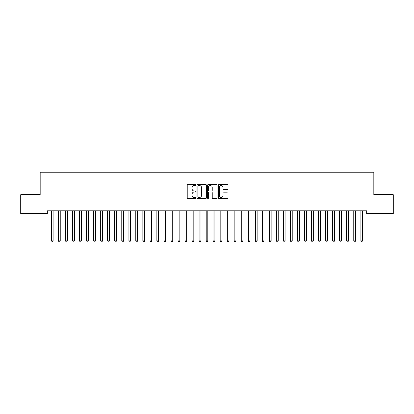 <?xml version="1.0" encoding="UTF-8"?>
<svg xmlns="http://www.w3.org/2000/svg" width="414" height="414" viewBox="0 0 414 414"><rect width="100%" height="100%" fill="white"/><g stroke="black" fill="none" stroke-linecap="round" stroke-linejoin="round"><path stroke-width="0.62" d="M195.75 185.11A0.481 0.481 0 0 0 195.268 184.628L187.935 184.628A0.688 0.688 0 0 0 187.247 185.317L187.247 197.737A0.688 0.688 0 0 0 187.935 198.425L195.268 198.425A0.481 0.481 0 0 0 195.75 197.944A0.481 0.481 0 0 0 195.268 197.462L194.321 197.462A2.21 2.21 0 0 1 192.112 195.253L192.112 194.218A2.21 2.21 0 0 1 194.321 192.008L195.268 192.008A0.481 0.481 0 0 0 195.75 191.527A0.481 0.481 0 0 0 195.268 191.045L194.321 191.045A2.21 2.21 0 0 1 192.112 188.836L192.112 187.801A2.21 2.21 0 0 1 194.321 185.591L195.268 185.591A0.481 0.481 0 0 0 195.75 185.11M227.167 189.493A0.688 0.688 0 0 0 227.855 188.8L227.855 185.317A0.688 0.688 0 0 0 227.167 184.628L219.027 184.628A0.688 0.688 0 0 0 218.333 185.317L218.333 197.737A0.688 0.688 0 0 0 219.027 198.425L227.167 198.425A0.688 0.688 0 0 0 227.855 197.737L227.855 193.529A0.688 0.688 0 0 0 227.167 192.836L223.684 192.836A0.688 0.688 0 0 0 222.991 193.529L222.991 195.615A1.847 1.847 0 0 1 221.148 197.462A1.847 1.847 0 0 1 219.301 195.615L219.301 187.438A1.847 1.847 0 0 1 221.148 185.591A1.847 1.847 0 0 1 222.991 187.438L222.991 188.8A0.688 0.688 0 0 0 223.684 189.493L227.167 189.493M366.794 210.861L47.206 210.861L47.206 213.671L20.7 213.671L20.7 194.689L40.174 194.689L40.174 172.193L373.826 172.193L373.826 194.689L393.3 194.689L393.3 213.671L366.794 213.671L366.794 210.861M206.395 185.317A0.688 0.688 0 0 0 205.706 184.628L197.566 184.628A0.688 0.688 0 0 0 196.873 185.317L196.873 197.737A0.688 0.688 0 0 0 197.566 198.425L205.706 198.425A0.688 0.688 0 0 0 206.395 197.737L206.395 185.317M208.294 184.628L216.434 184.628A0.688 0.688 0 0 1 217.127 185.317L217.127 197.737A0.688 0.688 0 0 1 216.434 198.425L212.951 198.425A0.688 0.688 0 0 1 212.263 197.737L212.263 192.701A0.688 0.688 0 0 0 211.57 192.008L209.261 192.008A0.688 0.688 0 0 0 208.568 192.701L208.568 197.944A0.481 0.481 0 0 1 208.087 198.425A0.481 0.481 0 0 1 207.605 197.944L207.605 185.317A0.688 0.688 0 0 1 208.294 184.628M198.322 185.591A0.481 0.481 0 0 0 197.84 186.077L197.84 196.976A0.481 0.481 0 0 0 198.322 197.462L199.325 197.462A2.21 2.21 0 0 0 201.53 195.253L201.53 187.801A2.21 2.21 0 0 0 199.325 185.591L198.322 185.591M212.263 187.475A1.847 1.847 0 0 0 210.416 185.627A1.847 1.847 0 0 0 208.568 187.475L208.568 190.352A0.688 0.688 0 0 0 209.261 191.045L211.57 191.045A0.688 0.688 0 0 0 212.263 190.352L212.263 187.475M51.408 210.964A0.704 0.704 -179.6 0 1 51.455 211.223A0.704 0.704 179.6 0 0 51.408 210.964L51.367 210.861M53.308 210.861L53.266 210.964A0.704 0.704 179.6 0 0 53.215 211.223L53.215 240.891L51.455 240.891L51.455 211.223M53.215 240.891L52.687 241.807L51.983 241.807L51.455 240.891M58.436 210.964A0.704 0.704 -179.6 0 1 58.488 211.223A0.704 0.704 179.6 0 0 58.436 210.964L58.395 210.861M65.469 210.964A0.704 0.704 -179.6 0 1 65.515 211.223A0.704 0.704 179.6 0 0 65.469 210.964L65.428 210.861M60.335 210.861L60.294 210.964A0.704 0.704 179.6 0 0 60.247 211.223L60.247 240.891L58.488 240.891L58.488 211.223M60.247 240.891L59.719 241.807L59.016 241.807L58.488 240.891M67.368 210.861L67.327 210.964A0.704 0.704 179.6 0 0 67.275 211.223L67.275 240.891L65.515 240.891L65.515 211.223M67.275 240.891L66.747 241.807L66.043 241.807L65.515 240.891M72.497 210.964A0.704 0.704 -179.6 0 1 72.548 211.223A0.704 0.704 179.6 0 0 72.497 210.964L72.455 210.861M79.529 210.964A0.704 0.704 -179.6 0 1 79.576 211.223A0.704 0.704 179.6 0 0 79.529 210.964L79.488 210.861M74.396 210.861L74.354 210.964A0.704 0.704 179.6 0 0 74.303 211.223L74.303 240.891L72.548 240.891L72.548 211.223M74.303 240.891L73.78 241.807L73.076 241.807L72.548 240.891M81.429 210.861L81.387 210.964A0.704 0.704 179.6 0 0 81.335 211.223L81.335 240.891L79.576 240.891L79.576 211.223M81.335 240.891L80.808 241.807L80.104 241.807L79.576 240.891M86.557 210.964A0.704 0.704 -179.6 0 1 86.609 211.223A0.704 0.704 179.6 0 0 86.557 210.964L86.516 210.861M88.456 210.861L88.415 210.964A0.704 0.704 179.6 0 0 88.363 211.223L88.363 240.891L86.609 240.891L86.609 211.223M88.363 240.891L87.84 241.807L87.137 241.807L86.609 240.891M93.59 210.964A0.704 0.704 -179.6 0 1 93.636 211.223A0.704 0.704 179.6 0 0 93.59 210.964L93.543 210.861M95.489 210.861L95.448 210.964A0.704 0.704 179.6 0 0 95.396 211.223L95.396 240.891L93.636 240.891L93.636 211.223M95.396 240.891L94.868 241.807L94.164 241.807L93.636 240.891M100.618 210.964A0.704 0.704 -179.6 0 1 100.669 211.223A0.704 0.704 179.6 0 0 100.618 210.964L100.576 210.861M107.645 210.964A0.704 0.704 -179.6 0 1 107.697 211.223A0.704 0.704 179.6 0 0 107.645 210.964L107.604 210.861M114.678 210.964A0.704 0.704 -179.6 0 1 114.73 211.223A0.704 0.704 179.6 0 0 114.678 210.964L114.637 210.861M121.706 210.964A0.704 0.704 -179.6 0 1 121.757 211.223A0.704 0.704 179.6 0 0 121.706 210.964L121.664 210.861M128.738 210.964A0.704 0.704 -179.6 0 1 128.79 211.223A0.704 0.704 179.6 0 0 128.738 210.964L128.697 210.861M135.766 210.964A0.704 0.704 -179.6 0 1 135.818 211.223A0.704 0.704 179.6 0 0 135.766 210.964L135.725 210.861M142.799 210.964A0.704 0.704 -179.6 0 1 142.851 211.223A0.704 0.704 179.6 0 0 142.799 210.964L142.758 210.861M149.827 210.964A0.704 0.704 -179.6 0 1 149.878 211.223A0.704 0.704 179.6 0 0 149.827 210.964L149.785 210.861M156.859 210.964A0.704 0.704 -179.6 0 1 156.911 211.223A0.704 0.704 179.6 0 0 156.859 210.964L156.818 210.861M102.517 210.861L102.475 210.964A0.704 0.704 179.6 0 0 102.424 211.223L102.424 240.891L100.669 240.891L100.669 211.223M102.424 240.891L101.901 241.807L101.197 241.807L100.669 240.891M109.55 210.861L109.508 210.964A0.704 0.704 179.6 0 0 109.456 211.223L109.456 240.891L107.697 240.891L107.697 211.223M109.456 240.891L108.929 241.807L108.225 241.807L107.697 240.891M116.577 210.861L116.536 210.964A0.704 0.704 179.6 0 0 116.484 211.223L116.484 240.891L114.73 240.891L114.73 211.223M116.484 240.891L115.961 241.807L115.258 241.807L114.73 240.891M123.61 210.861L123.569 210.964A0.704 0.704 179.6 0 0 123.517 211.223L123.517 240.891L121.757 240.891L121.757 211.223M123.517 240.891L122.989 241.807L122.285 241.807L121.757 240.891M130.638 210.861L130.596 210.964A0.704 0.704 179.6 0 0 130.545 211.223L130.545 240.891L128.79 240.891L128.79 211.223M130.545 240.891L130.022 241.807L129.318 241.807L128.79 240.891M137.671 210.861L137.629 210.964A0.704 0.704 179.6 0 0 137.577 211.223L137.577 240.891L135.818 240.891L135.818 211.223M137.577 240.891L137.05 241.807L136.346 241.807L135.818 240.891M144.698 210.861L144.657 210.964A0.704 0.704 179.6 0 0 144.605 211.223L144.605 240.891L142.851 240.891L142.851 211.223M144.605 240.891L144.082 241.807L143.379 241.807L142.851 240.891M151.731 210.861L151.69 210.964A0.704 0.704 179.6 0 0 151.638 211.223L151.638 240.891L149.878 240.891L149.878 211.223M151.638 240.891L151.11 241.807L150.406 241.807L149.878 240.891M158.759 210.861L158.717 210.964A0.704 0.704 179.6 0 0 158.666 211.223L158.666 240.891L156.911 240.891L156.911 211.223M158.666 240.891L158.138 241.807L157.439 241.807L156.911 240.891M163.887 210.964A0.704 0.704 -179.6 0 1 163.939 211.223A0.704 0.704 179.6 0 0 163.887 210.964L163.846 210.861M165.791 210.861L165.75 210.964A0.704 0.704 179.6 0 0 165.698 211.223L165.698 240.891L163.939 240.891L163.939 211.223M165.698 240.891L165.17 241.807L164.467 241.807L163.939 240.891M170.92 210.964A0.704 0.704 -179.6 0 1 170.972 211.223A0.704 0.704 179.6 0 0 170.92 210.964L170.878 210.861M172.819 210.861L172.778 210.964A0.704 0.704 179.6 0 0 172.726 211.223L172.726 240.891L170.972 240.891L170.972 211.223M172.726 240.891L172.198 241.807L171.499 241.807L170.972 240.891M177.948 210.964A0.704 0.704 -179.6 0 1 177.999 211.223A0.704 0.704 179.6 0 0 177.948 210.964L177.906 210.861M179.852 210.861L179.811 210.964A0.704 0.704 179.6 0 0 179.759 211.223L179.759 240.891L177.999 240.891L177.999 211.223M179.759 240.891L179.231 241.807L178.527 241.807L177.999 240.891M184.98 210.964A0.704 0.704 -179.6 0 1 185.032 211.223A0.704 0.704 179.6 0 0 184.98 210.964L184.939 210.861M186.88 210.861L186.838 210.964A0.704 0.704 179.6 0 0 186.786 211.223L186.786 240.891L185.032 240.891L185.032 211.223M186.786 240.891L186.259 241.807L185.56 241.807L185.032 240.891M192.008 210.964A0.704 0.704 -179.6 0 1 192.06 211.223A0.704 0.704 179.6 0 0 192.008 210.964L191.967 210.861M193.912 210.861L193.871 210.964A0.704 0.704 179.6 0 0 193.819 211.223L193.819 240.891L192.06 240.891L192.06 211.223M193.819 240.891L193.291 241.807L192.588 241.807L192.06 240.891M199.041 210.964A0.704 0.704 -179.6 0 1 199.093 211.223A0.704 0.704 179.6 0 0 199.041 210.964L198.999 210.861M200.94 210.861L200.899 210.964A0.704 0.704 179.6 0 0 200.847 211.223L200.847 240.891L199.093 240.891L199.093 211.223M200.847 240.891L200.319 241.807L199.62 241.807L199.093 240.891M206.068 210.964A0.704 0.704 -179.6 0 1 206.12 211.223A0.704 0.704 179.6 0 0 206.068 210.964L206.027 210.861M207.973 210.861L207.931 210.964A0.704 0.704 179.6 0 0 207.88 211.223L207.88 240.891L206.12 240.891L206.12 211.223M207.88 240.891L207.352 241.807L206.648 241.807L206.12 240.891M213.101 210.964A0.704 0.704 -179.6 0 1 213.153 211.223A0.704 0.704 179.6 0 0 213.101 210.964L213.06 210.861M215.001 210.861L214.959 210.964A0.704 0.704 179.6 0 0 214.907 211.223L214.907 240.891L213.153 240.891L213.153 211.223M214.907 240.891L214.38 241.807L213.681 241.807L213.153 240.891M220.129 210.964A0.704 0.704 -179.6 0 1 220.181 211.223A0.704 0.704 179.6 0 0 220.129 210.964L220.088 210.861M222.033 210.861L221.992 210.964A0.704 0.704 179.6 0 0 221.94 211.223L221.94 240.891L220.181 240.891L220.181 211.223M221.94 240.891L221.412 241.807L220.709 241.807L220.181 240.891M227.162 210.964A0.704 0.704 -179.6 0 1 227.214 211.223A0.704 0.704 179.6 0 0 227.162 210.964L227.12 210.861M229.061 210.861L229.02 210.964A0.704 0.704 179.6 0 0 228.968 211.223L228.968 240.891L227.214 240.891L227.214 211.223M228.968 240.891L228.44 241.807L227.741 241.807L227.214 240.891M234.189 210.964A0.704 0.704 -179.6 0 1 234.241 211.223A0.704 0.704 179.6 0 0 234.189 210.964L234.148 210.861M236.094 210.861L236.052 210.964A0.704 0.704 179.6 0 0 236.001 211.223L236.001 240.891L234.241 240.891L234.241 211.223M236.001 240.891L235.473 241.807L234.769 241.807L234.241 240.891M241.222 210.964A0.704 0.704 -179.6 0 1 241.274 211.223A0.704 0.704 179.6 0 0 241.222 210.964L241.181 210.861M243.121 210.861L243.08 210.964A0.704 0.704 179.6 0 0 243.028 211.223L243.028 240.891L241.274 240.891L241.274 211.223M243.028 240.891L242.5 241.807L241.802 241.807L241.274 240.891M248.25 210.964A0.704 0.704 -179.6 0 1 248.302 211.223A0.704 0.704 179.6 0 0 248.25 210.964L248.209 210.861M250.154 210.861L250.113 210.964A0.704 0.704 179.6 0 0 250.061 211.223L250.061 240.891L248.302 240.891L248.302 211.223M250.061 240.891L249.533 241.807L248.83 241.807L248.302 240.891M255.283 210.964A0.704 0.704 -179.6 0 1 255.334 211.223A0.704 0.704 179.6 0 0 255.283 210.964L255.241 210.861M257.182 210.861L257.141 210.964A0.704 0.704 179.6 0 0 257.089 211.223L257.089 240.891L255.334 240.891L255.334 211.223M257.089 240.891L256.561 241.807L255.862 241.807L255.334 240.891M262.31 210.964A0.704 0.704 -179.6 0 1 262.362 211.223A0.704 0.704 179.6 0 0 262.31 210.964L262.269 210.861M264.215 210.861L264.173 210.964A0.704 0.704 179.6 0 0 264.122 211.223L264.122 240.891L262.362 240.891L262.362 211.223M264.122 240.891L263.594 241.807L262.89 241.807L262.362 240.891M269.343 210.964A0.704 0.704 -179.6 0 1 269.395 211.223A0.704 0.704 179.6 0 0 269.343 210.964L269.302 210.861M271.242 210.861L271.201 210.964A0.704 0.704 179.6 0 0 271.149 211.223L271.149 240.891L269.395 240.891L269.395 211.223M271.149 240.891L270.621 241.807L269.918 241.807L269.395 240.891M276.371 210.964A0.704 0.704 -179.6 0 1 276.423 211.223A0.704 0.704 179.6 0 0 276.371 210.964L276.329 210.861M278.275 210.861L278.234 210.964A0.704 0.704 179.6 0 0 278.182 211.223L278.182 240.891L276.423 240.891L276.423 211.223M278.182 240.891L277.654 241.807L276.95 241.807L276.423 240.891M283.404 210.964A0.704 0.704 -179.6 0 1 283.455 211.223A0.704 0.704 179.6 0 0 283.404 210.964L283.362 210.861M285.303 210.861L285.262 210.964A0.704 0.704 179.6 0 0 285.21 211.223L285.21 240.891L283.455 240.891L283.455 211.223M285.21 240.891L284.682 241.807L283.978 241.807L283.455 240.891M290.431 210.964A0.704 0.704 -179.6 0 1 290.483 211.223A0.704 0.704 179.6 0 0 290.431 210.964L290.39 210.861M292.336 210.861L292.294 210.964A0.704 0.704 179.6 0 0 292.243 211.223L292.243 240.891L290.483 240.891L290.483 211.223M292.243 240.891L291.715 241.807L291.011 241.807L290.483 240.891M297.464 210.964A0.704 0.704 -179.6 0 1 297.516 211.223A0.704 0.704 179.6 0 0 297.464 210.964L297.423 210.861M299.363 210.861L299.322 210.964A0.704 0.704 179.6 0 0 299.27 211.223L299.27 240.891L297.516 240.891L297.516 211.223M299.27 240.891L298.742 241.807L298.039 241.807L297.516 240.891M304.492 210.964A0.704 0.704 -179.6 0 1 304.544 211.223A0.704 0.704 179.6 0 0 304.492 210.964L304.45 210.861M306.396 210.861L306.355 210.964A0.704 0.704 179.6 0 0 306.303 211.223L306.303 240.891L304.544 240.891L304.544 211.223M306.303 240.891L305.775 241.807L305.071 241.807L304.544 240.891M311.525 210.964A0.704 0.704 -179.6 0 1 311.576 211.223A0.704 0.704 179.6 0 0 311.525 210.964L311.483 210.861M313.424 210.861L313.382 210.964A0.704 0.704 179.6 0 0 313.331 211.223L313.331 240.891L311.576 240.891L311.576 211.223M313.331 240.891L312.803 241.807L312.099 241.807L311.576 240.891M318.552 210.964A0.704 0.704 -179.6 0 1 318.604 211.223A0.704 0.704 179.6 0 0 318.552 210.964L318.511 210.861M320.457 210.861L320.41 210.964A0.704 0.704 179.6 0 0 320.364 211.223L320.364 240.891L318.604 240.891L318.604 211.223M320.364 240.891L319.836 241.807L319.132 241.807L318.604 240.891M325.585 210.964A0.704 0.704 -179.6 0 1 325.637 211.223A0.704 0.704 179.6 0 0 325.585 210.964L325.544 210.861M327.484 210.861L327.443 210.964A0.704 0.704 179.6 0 0 327.391 211.223L327.391 240.891L325.637 240.891L325.637 211.223M327.391 240.891L326.863 241.807L326.16 241.807L325.637 240.891M332.613 210.964A0.704 0.704 -179.6 0 1 332.665 211.223A0.704 0.704 179.6 0 0 332.613 210.964L332.571 210.861M334.512 210.861L334.471 210.964A0.704 0.704 179.6 0 0 334.424 211.223L334.424 240.891L332.665 240.891L332.665 211.223M334.424 240.891L333.896 241.807L333.192 241.807L332.665 240.891M339.646 210.964A0.704 0.704 -179.6 0 1 339.697 211.223A0.704 0.704 179.6 0 0 339.646 210.964L339.604 210.861M341.545 210.861L341.503 210.964A0.704 0.704 179.6 0 0 341.452 211.223L341.452 240.891L339.697 240.891L339.697 211.223M341.452 240.891L340.924 241.807L340.22 241.807L339.697 240.891M346.673 210.964A0.704 0.704 -179.6 0 1 346.725 211.223A0.704 0.704 179.6 0 0 346.673 210.964L346.632 210.861M348.572 210.861L348.531 210.964A0.704 0.704 179.6 0 0 348.484 211.223L348.484 240.891L346.725 240.891L346.725 211.223M348.484 240.891L347.957 241.807L347.253 241.807L346.725 240.891M353.706 210.964A0.704 0.704 -179.6 0 1 353.753 211.223A0.704 0.704 179.6 0 0 353.706 210.964L353.665 210.861M355.605 210.861L355.564 210.964A0.704 0.704 179.6 0 0 355.512 211.223L355.512 240.891L353.753 240.891L353.753 211.223M355.512 240.891L354.984 241.807L354.28 241.807L353.753 240.891M360.734 210.964A0.704 0.704 -179.6 0 1 360.785 211.223A0.704 0.704 179.6 0 0 360.734 210.964L360.692 210.861M362.633 210.861L362.592 210.964A0.704 0.704 179.6 0 0 362.545 211.223L362.545 240.891L360.785 240.891L360.785 211.223M362.545 240.891L362.017 241.807L361.313 241.807L360.785 240.891"/></g></svg>
